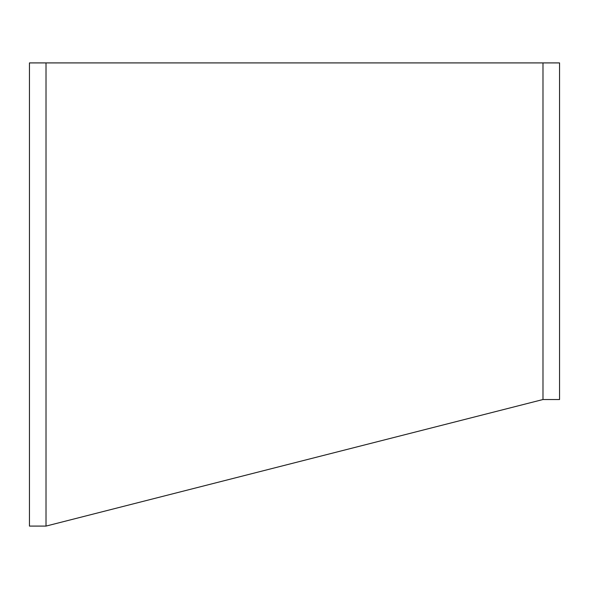<?xml version="1.0" encoding="UTF-8"?>
<svg xmlns="http://www.w3.org/2000/svg" width="589" height="589" viewBox="0 0 589 589"><rect width="100%" height="100%" fill="white"/><g stroke="black" fill="none" stroke-linecap="round" stroke-linejoin="round"><path stroke-width="0.88" d="M46.016 62.913L46.016 526.087L29.45 526.087L29.45 62.913L542.984 62.913L542.984 399.526L559.55 399.526L559.55 62.913L542.984 62.913M46.016 526.087L542.984 399.526"/></g></svg>
